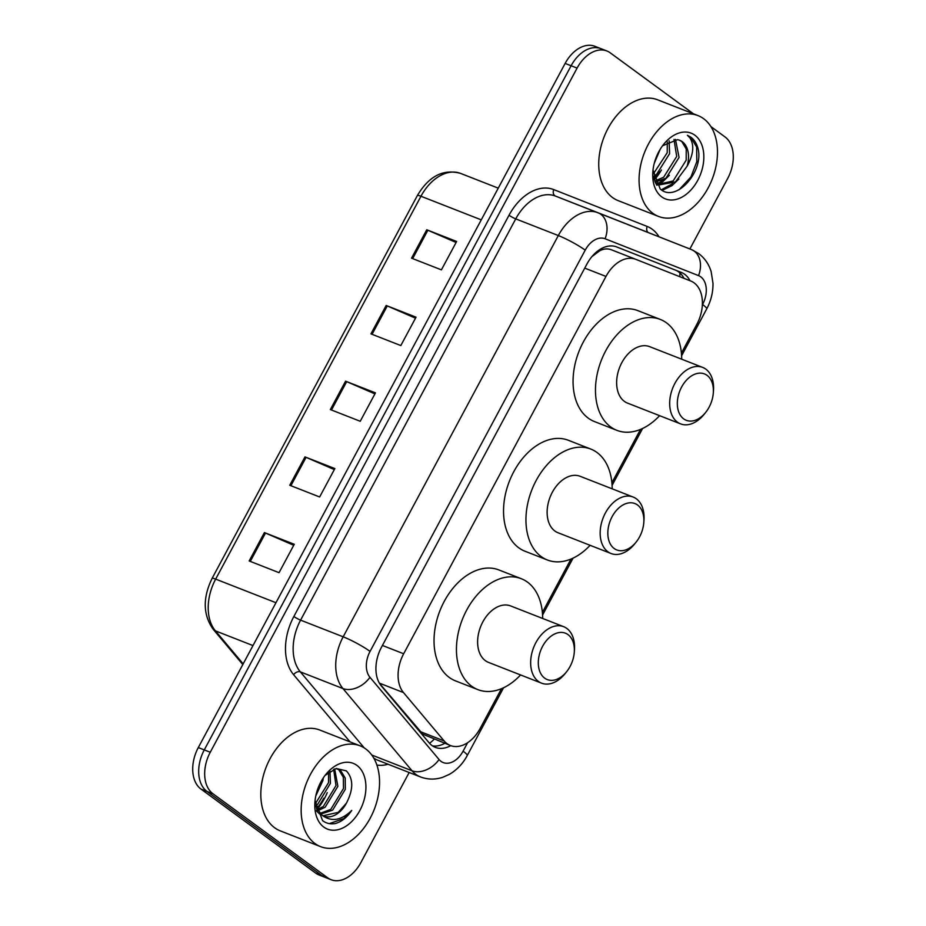 <?xml version="1.0" encoding="UTF-8"?>
<svg xmlns="http://www.w3.org/2000/svg" width="926" height="926" viewBox="0 0 926 926"><rect width="100%" height="100%" fill="white"/><g stroke="black" fill="none" stroke-linecap="round" stroke-linejoin="round"><path stroke-width="1.39" d="M379.614 683.538L422.893 734.214L450.418 745.523A32.491 21.819 111.4 0 0 480.177 728.415L501.487 688.678M681.409 353.142L696.815 324.389A32.491 21.819 111.4 0 0 690.761 281.018L635.803 259.338A32.491 21.819 111.4 0 0 635.757 259.315A32.491 21.819 111.4 0 0 605.986 276.434L403.667 653.768A32.491 21.819 111.4 0 0 403.493 692.579L444.156 740.95A32.491 21.819 111.4 0 0 447.038 743.659A32.491 21.819 111.4 0 0 450.418 745.523M635.757 259.315L611.519 249.835C607.444 248.284 603.382 248.689 599.33 251.062L591.899 256.629M542.381 612.41L570.995 559.049M611.889 482.77L640.503 429.409M689.986 280.705A32.491 21.819 111.4 0 0 681.316 272.429L616.728 246.953A32.491 21.819 111.4 0 0 616.693 246.941A32.491 21.819 111.4 0 0 586.922 264.06L381.512 647.147A32.491 21.819 111.4 0 0 381.338 685.958L429.108 742.802A32.491 21.819 111.4 0 0 431.991 745.511A32.491 21.819 111.4 0 0 435.37 747.375A32.491 21.819 111.4 0 0 450.754 745.662M444.781 743.323A32.491 21.819 -68.6 0 1 432.5 745.881M658.617 173.093A43.314 29.1 -68.6 0 1 654.045 178.984M323.811 798.166A43.314 29.1 -68.6 0 1 316.495 808.78M409.165 772.504L360.862 862.581A32.491 21.819 -68.6 0 1 331.091 879.7A32.491 21.819 -68.6 0 1 327.711 877.836L212.968 793.767A32.491 21.819 -68.6 0 1 210.26 752.248L577.095 68.096A32.491 21.819 -68.6 0 1 606.866 50.976A32.491 21.819 -68.6 0 1 610.246 52.84L693.493 113.84M710.902 126.596L724.989 136.909A32.491 21.819 -68.6 0 1 727.697 178.44L689.882 248.967M331.091 879.7L319.134 875.024A32.491 21.819 -68.6 0 1 315.754 873.16L201.011 789.091L206.984 791.429A32.491 21.819 -68.6 0 1 204.276 749.898L571.111 65.758A32.491 21.819 -68.6 0 1 600.881 48.638A32.491 21.819 -68.6 0 0 571.111 65.758L204.276 749.898A32.491 21.819 -68.6 0 0 206.984 791.429L321.739 875.498L206.984 791.429L212.968 793.767M325.119 877.362A32.491 21.819 -68.6 0 1 321.739 875.498A32.491 21.819 -68.6 0 0 325.119 877.362M616.068 246.71L675.332 270.091A32.491 21.819 -68.6 0 1 684.001 278.344M201.011 789.091A32.491 21.819 -68.6 0 1 198.303 747.56L565.138 63.419A32.491 21.819 -68.6 0 1 594.909 46.3L606.866 50.976M426.759 229.775L456.634 241.478L441.413 269.86L411.538 258.169L426.759 229.775A8.658 1.123 -151.8 0 1 427.87 230.238L412.66 258.609M304.978 456.888L334.865 468.579L319.644 496.973L289.757 485.27L304.978 456.888A8.658 1.123 -151.8 0 1 306.089 457.34L290.88 485.71M264.396 532.589L294.271 544.28L279.05 572.673L249.175 560.971L264.396 532.589A8.658 1.123 -151.8 0 1 265.507 533.04L250.298 561.411M386.165 305.476L416.04 317.178L400.819 345.56L370.944 333.869L386.165 305.476A8.658 1.123 -151.8 0 1 387.276 305.939L372.067 334.309M345.572 381.188L375.458 392.879L360.237 421.272L330.35 409.57L345.572 381.188A8.658 1.123 -151.8 0 1 346.683 381.639L331.473 410.01M374.914 393.886L346.683 381.639M415.508 318.185L387.276 305.939M293.739 545.287L265.507 533.04M334.321 469.586L306.089 457.34M456.101 242.485L427.87 230.238M365.724 748.926A54.148 36.369 -68.6 0 1 372.356 813.873A54.148 36.369 -68.6 0 1 320.616 846.653A54.148 36.369 -68.6 0 1 314.99 843.551A54.148 36.369 -68.6 0 1 308.358 778.592A54.148 36.369 -68.6 0 1 360.098 745.812A54.148 36.369 -68.6 0 1 365.724 748.926M320.616 846.653L280.277 830.865A54.148 36.369 -68.6 0 1 274.652 827.763A54.148 36.369 -68.6 0 1 268.019 762.804A54.148 36.369 -68.6 0 1 319.759 730.024L360.098 745.812M323.811 827.092A35.304 23.717 -68.6 0 1 314.909 802.263A35.304 23.717 -68.6 0 1 325.755 774.53A35.304 23.717 -68.6 0 1 356.904 765.385A35.304 23.717 -68.6 0 1 359.844 810.516A35.304 23.717 -68.6 0 1 323.811 827.092M323.174 815.76L338.233 812.333L346.393 803.212C353.512 789.484 353.5 778.708 346.347 770.883L336.323 768.499L325.35 775.212M315.037 800.712L322.561 820.586C326.311 823.503 330.686 824.453 335.675 823.445C341.798 821.593 347.146 817.264 351.73 810.435C341 820.795 330.895 822.219 321.415 814.706L315.222 805.597M319.875 813.433L330.756 809.405L343.477 788.512L343.349 777.296L338.754 769.726L337.319 768.812M316.252 810.701L319.551 813.966M320.674 814.128L332.631 810.146L345.34 789.241L345.213 778.025L340.618 770.455L336.034 768.557M317.016 809.752L323.29 806.488L335.999 785.584L333.649 769.309M317.676 810.806L325.153 807.217L337.874 786.313L334.656 768.939M315.095 804.081L328.533 782.655L328.591 772.249M315.303 805.851L317.687 804.289L330.397 783.384L330.015 771.231M317.41 789.959L320.222 783.199M315.778 795.966L322.931 780.468L323.301 777.886M346.393 803.212A24.481 16.448 -68.6 0 1 323.961 816.107A24.481 16.448 -68.6 0 1 321.415 814.706M329.332 823.619L343.859 818.596L351.73 810.435M637.516 504.983A24.909 16.726 -68.6 0 1 643.802 522.495A24.909 16.726 -68.6 0 1 636.15 542.057A24.909 16.726 -68.6 0 1 614.181 548.505A24.909 16.726 -68.6 0 1 612.109 516.673A24.909 16.726 -68.6 0 1 637.516 504.983M636.15 542.057L634.646 543.921A30.326 20.372 -68.6 0 1 611.067 553.516A30.326 20.372 -68.6 0 1 607.907 551.78A30.326 20.372 -68.6 0 1 604.192 515.4A30.326 20.372 -68.6 0 1 633.164 497.042A30.326 20.372 -68.6 0 1 636.324 498.79A30.326 20.372 -68.6 0 1 643.975 520.111L643.802 522.495M633.164 497.042L580.127 476.288A30.326 20.372 111.4 0 0 551.155 494.646A30.326 20.372 111.4 0 0 554.871 531.015A30.326 20.372 111.4 0 0 558.019 532.751L611.067 553.516M590.093 545.31A59.553 40.003 -68.6 0 1 547.37 559.987A59.553 40.003 -68.6 0 1 541.166 556.561A59.553 40.003 -68.6 0 1 533.874 485.108A59.553 40.003 -68.6 0 1 590.788 449.064A59.553 40.003 -68.6 0 1 596.981 452.478A59.553 40.003 -68.6 0 1 612.19 488.835M547.37 559.987L524.961 551.213A59.553 40.003 -68.6 0 1 518.757 547.798A59.553 40.003 -68.6 0 1 511.465 476.346A59.553 40.003 -68.6 0 1 568.379 440.29L590.788 449.064M568.008 634.623A24.909 16.726 -68.6 0 1 574.294 652.135A24.909 16.726 -68.6 0 1 566.631 671.697A24.909 16.726 -68.6 0 1 544.673 678.145A24.909 16.726 -68.6 0 1 542.59 646.313A24.909 16.726 -68.6 0 1 568.008 634.623M566.631 671.697L565.138 673.561A30.326 20.372 -68.6 0 1 541.548 683.157A30.326 20.372 -68.6 0 1 538.4 681.42A30.326 20.372 -68.6 0 1 534.684 645.04A30.326 20.372 -68.6 0 1 563.656 626.682A30.326 20.372 -68.6 0 1 566.805 628.43A30.326 20.372 -68.6 0 1 574.456 649.751L574.294 652.135M563.656 626.682L510.62 605.928A30.326 20.372 111.4 0 0 481.647 624.274A30.326 20.372 111.4 0 0 485.363 660.655A30.326 20.372 111.4 0 0 488.511 662.391L541.548 683.157M520.574 674.95A59.553 40.003 -68.6 0 1 477.851 689.615A59.553 40.003 -68.6 0 1 471.658 686.201A59.553 40.003 -68.6 0 1 464.366 614.748A59.553 40.003 -68.6 0 1 521.28 578.704A59.553 40.003 -68.6 0 1 527.473 582.118A59.553 40.003 -68.6 0 1 542.682 618.475M477.851 689.615L455.442 680.853A59.553 40.003 -68.6 0 1 449.249 677.427A59.553 40.003 -68.6 0 1 441.957 605.974A59.553 40.003 -68.6 0 1 498.859 569.93L521.28 578.704M707.036 375.343A24.909 16.726 -68.6 0 1 713.321 392.855A24.909 16.726 -68.6 0 1 705.658 412.417A24.909 16.726 -68.6 0 1 683.689 418.876A24.909 16.726 -68.6 0 1 681.617 387.033A24.909 16.726 -68.6 0 1 707.036 375.343M705.658 412.417L704.165 414.281A30.326 20.372 -68.6 0 1 680.575 423.876A30.326 20.372 -68.6 0 1 677.415 422.14A30.326 20.372 -68.6 0 1 673.711 385.76A30.326 20.372 -68.6 0 1 702.684 367.414A30.326 20.372 -68.6 0 1 705.832 369.15A30.326 20.372 -68.6 0 1 713.483 390.471L713.321 392.855M702.684 367.414L649.635 346.648A30.326 20.372 111.4 0 0 620.663 365.006A30.326 20.372 111.4 0 0 624.379 401.375A30.326 20.372 111.4 0 0 627.539 403.123L680.575 423.876M659.601 415.67A59.553 40.003 -68.6 0 1 616.878 430.347A59.553 40.003 -68.6 0 1 610.685 426.932A59.553 40.003 -68.6 0 1 603.393 355.48A59.553 40.003 -68.6 0 1 660.296 319.424A59.553 40.003 -68.6 0 1 666.488 322.838A59.553 40.003 -68.6 0 1 681.71 359.195M616.878 430.347L594.469 421.573A59.553 40.003 -68.6 0 1 588.276 418.158A59.553 40.003 -68.6 0 1 580.984 346.706A59.553 40.003 -68.6 0 1 637.887 310.65L660.296 319.424M703.644 118.713A54.148 36.369 -68.6 0 1 710.277 183.672A54.148 36.369 -68.6 0 1 658.536 216.441A54.148 36.369 -68.6 0 1 652.899 213.339A54.148 36.369 -68.6 0 1 646.279 148.38A54.148 36.369 -68.6 0 1 698.007 115.6A54.148 36.369 -68.6 0 1 703.644 118.713M658.536 216.441L618.198 200.653A54.148 36.369 -68.6 0 1 612.561 197.551A54.148 36.369 -68.6 0 1 605.94 132.592A54.148 36.369 -68.6 0 1 657.668 99.811L698.007 115.6M655.295 182.434L659.289 184.887L675.505 181.878L687.092 166.24A24.481 16.448 -68.6 0 0 682.277 141.713A24.481 16.448 -68.6 0 0 679.73 140.301A24.481 16.448 -68.6 0 0 677.485 139.687L662.703 145.695M655.782 183.452L659.289 184.887M658.131 184.367L673.144 180.952L686.189 160.175L686.235 149.028L681.802 141.528L679.615 140.266M654.705 181.021L663.653 177.236L676.698 156.459L673.989 139.432M655.145 182.109L666.025 178.162L679.071 157.385L675.459 139.398M653.154 174.215L667.218 152.744L667.322 141.852M653.443 176.345L656.534 174.447L669.591 153.681L669.151 140.845M654.242 163.37L660.238 149.213M653.004 170.106L660.203 188.985C675.691 203.211 703.32 172.305 698.262 149.526C696.989 144.028 694.523 139.93 690.9 137.21L687.405 135.312L689.847 137.766C694.465 144.931 693.551 154.422 687.092 166.24M661.731 196.879A35.304 23.717 -68.6 0 1 652.818 172.051A35.304 23.717 -68.6 0 1 663.676 144.317A35.304 23.717 -68.6 0 1 694.813 135.173A35.304 23.717 -68.6 0 1 697.764 180.304A35.304 23.717 -68.6 0 1 661.731 196.879M679.105 189.737L690.923 176.982L696.827 161.622L696.641 146.991L690.634 137.106L687.405 135.312M653.721 177.676L659.914 171.588M656.847 185.246L658.363 184.517M658.49 184.459L662.507 181.936L669.394 175.303M662.194 190.351L671.987 185.64L678.885 179.019M656.349 184.459L657.182 184.054M657.379 183.95L663.352 179.841M661.314 189.807L672.843 183.545M419.872 731.447L444.156 740.95M679.846 272.892A32.491 24.064 111.5 0 1 679.811 276.689M434.19 739.179A32.491 22.606 140 0 1 429.548 743.312M599.597 249.684A32.491 24.064 111.5 0 1 599.33 251.062M379.371 683.133L403.493 692.579M382.415 645.445L403.667 653.768M584.746 268.123L605.986 276.434M611.519 249.835L635.722 259.303M702.359 304.92L702.568 304.527A21.657 14.55 111.4 0 0 700.762 276.851A21.657 14.55 111.4 0 0 698.528 275.612L605.083 238.758A21.657 14.55 111.4 0 0 585.209 250.159L370.064 651.406A21.657 14.55 111.4 0 0 369.949 677.288L439.063 759.528A21.657 14.55 111.4 0 0 440.984 761.334A21.657 14.55 111.4 0 0 463.081 751.171L467.607 742.721M463.081 751.171A21.657 2.813 -151.8 0 1 467.225 755.558C462.896 763.649 456.958 769.9 449.423 774.321L442.755 777.296C435.185 779.785 427.731 779.657 420.404 776.902A43.314 29.1 -68.6 0 1 415.89 774.414A43.314 29.1 -68.6 0 1 412.047 770.791L371.777 755.026M598.115 212.772L691.514 249.603A21.657 16.043 111.5 0 1 691.537 249.615A21.657 16.043 111.5 0 1 698.528 275.612M388.052 764.228A48.731 32.734 -68.6 0 1 376.905 765.084M373.745 758.058A43.314 29.1 111.4 0 0 377.82 760.234L420.404 776.902M350.063 741.888L293.611 674.707A48.731 32.734 -68.6 0 1 293.866 616.485L509.022 215.237A48.731 32.734 -68.6 0 1 553.725 189.587L647.17 226.442A48.731 32.734 -68.6 0 1 659.034 236.801M210.26 752.248L198.303 747.56M327.711 877.836L315.754 873.16M577.095 68.096L565.138 63.419M439.063 759.528A21.657 15.071 140 0 1 412.047 770.791L342.944 688.55L300.36 671.882L364.254 747.919M369.949 677.288A21.657 15.071 140 0 1 342.944 688.55A43.314 29.1 -68.6 0 1 343.176 636.81L300.591 620.142A43.314 29.1 111.4 0 0 300.36 671.882A5.417 3.762 -40 0 0 293.611 674.707M597.965 212.714L555.484 196.081A43.314 29.1 111.4 0 0 555.438 196.069A43.314 29.1 111.4 0 0 515.736 218.883L300.591 620.142A5.417 0.706 28.2 0 1 293.866 616.485M370.064 651.406A21.657 2.813 -151.8 0 0 343.176 636.81L558.32 235.551L515.736 218.883A5.417 0.706 28.2 0 1 509.022 215.237M585.209 250.159A21.657 2.813 -151.8 0 0 558.32 235.551A43.314 29.1 -68.6 0 1 598.011 212.737A43.314 29.1 -68.6 0 1 598.057 212.749A21.657 16.043 111.5 0 1 598.092 212.76A21.657 16.043 111.5 0 1 605.083 238.758M553.725 189.587A5.417 4.017 -68.5 0 0 555.461 196.081M647.17 226.442A5.417 4.017 -68.5 0 0 648.188 232.519M555.438 196.069L691.537 249.615L698.621 253.527C704.674 258.099 708.853 264.118 711.145 271.573L712.997 283.356C713.101 292.303 711.006 300.823 706.712 308.914A21.657 2.813 -151.8 0 0 702.568 304.527M675.332 270.091L681.316 272.429M275.971 602.722L215.665 579.12A10.834 1.412 -151.8 0 0 212.1 578.38L417.394 195.513A10.834 1.412 28.2 0 1 420.96 196.254L215.665 579.12A43.314 29.1 111.4 0 0 215.434 630.872A10.834 7.535 140 0 1 213.177 629.275C202.991 614.852 202.632 597.883 212.1 578.38M417.394 195.513C428.993 176.021 443.415 168.659 460.65 173.428L498.257 188.152L460.697 173.451A43.314 29.1 111.4 0 0 460.65 173.428A43.314 29.1 111.4 0 0 420.96 196.254L481.254 219.856M252.995 645.572L215.434 630.872L243.179 663.873M327.248 792.656A44.402 29.829 -68.6 0 1 316.889 809.521M655.145 176.507A43.314 29.1 -68.6 0 1 653.814 178.105M661.442 169.979A44.402 29.829 -68.6 0 1 654.312 179.864M467.225 755.558L503.582 687.752M542.578 615.026L573.09 558.112M612.086 485.386L642.609 428.472M681.605 355.746L706.712 308.914M242.82 664.544L213.177 629.275M338.268 769.136L336.543 768.453"/></g></svg>
